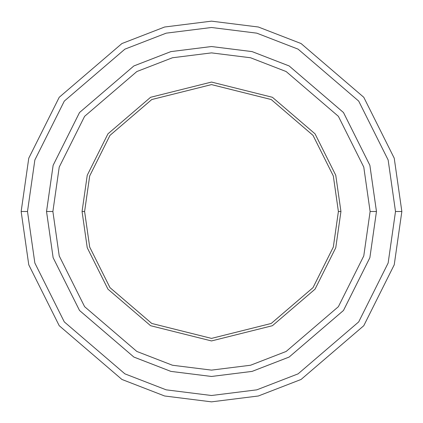 <?xml version="1.0" encoding="UTF-8"?>
<svg xmlns="http://www.w3.org/2000/svg" width="423" height="423" viewBox="0 0 423 423"><rect width="100%" height="100%" fill="white"/><g stroke="black" fill="none" stroke-linecap="round" stroke-linejoin="round"><path stroke-width="0.63" d="M84.6 211.5L89.676 175.968L109.98 135.36L151.783 99.532L211.5 84.6L271.217 99.532L313.02 135.36L333.324 175.968L338.4 211.5L340.938 211.5L335.762 175.259L315.05 133.837L272.412 97.29L211.5 82.062L150.588 97.29L107.95 133.837L87.238 175.259L82.062 211.5L84.6 211.5L89.676 247.032L109.98 287.64L151.783 323.468L211.5 338.4L271.217 323.468L313.02 287.64L333.324 247.032L338.4 211.5L333.319 175.968L313.015 135.365L271.217 99.537L211.5 84.605L151.783 99.537L109.985 135.365L89.681 175.968L84.605 211.5L89.681 175.968L109.985 135.365L151.783 99.537L211.5 84.605L271.217 99.537L313.015 135.365L333.319 175.968L338.395 211.5L333.324 175.968L313.02 135.36L271.217 99.532L211.5 84.6L151.783 99.532L109.98 135.36L89.676 175.968L84.6 211.5L89.681 247.032L109.985 287.635L151.783 323.463L211.5 338.395L271.217 323.463L313.015 287.635L333.319 247.032L338.395 211.5L333.319 247.032L313.015 287.635L271.217 323.463L211.5 338.395L151.783 323.463L109.985 287.635L89.681 247.032L84.605 211.5L82.062 211.5L87.238 175.259L107.95 133.837L150.588 97.29L211.5 82.062L272.412 97.29L315.05 133.837L335.762 175.259L340.938 211.5L335.762 247.741L315.05 289.163L272.412 325.71L211.5 340.938L150.588 325.71L107.95 289.163L87.238 247.741L82.062 211.5L87.238 247.741L107.95 289.163L150.588 325.71L211.5 340.938L272.412 325.71L315.05 289.163L335.762 247.741L340.938 211.5L338.4 211.5L333.324 247.032L313.02 287.64L271.217 323.468L211.5 338.4L151.783 323.468L109.98 287.64L89.676 247.032L84.6 211.5M395.505 211.5L388.145 263.021L358.704 321.903L298.088 373.858L256.793 389.842L211.5 395.505L166.207 389.842L124.912 373.858L64.296 321.903L34.855 263.021L27.495 211.5L21.15 211.5L28.764 264.798L59.22 325.71L121.924 379.457L164.642 395.991L211.5 401.85L258.358 395.991L301.076 379.457L363.78 325.71L394.236 264.798L401.85 211.5L395.505 211.5L388.145 159.979L358.704 101.097L298.088 49.142L256.793 33.158L211.5 27.495L166.207 33.158L124.912 49.142L64.296 101.097L34.855 159.979L27.495 211.5L34.855 263.021L64.296 321.903L124.912 373.858L166.207 389.842L211.5 395.505L256.793 389.842L298.088 373.858L358.704 321.903L388.145 263.021L395.505 211.5L401.85 211.5L394.236 264.798L363.78 325.71L301.076 379.457L258.358 395.991L211.5 401.85L164.642 395.991L121.924 379.457L59.22 325.71L28.764 264.798L21.15 211.5L28.764 158.202L59.22 97.29L121.924 43.543L164.642 27.009L211.5 21.15L258.358 27.009L301.076 43.543L363.78 97.29L394.236 158.202L401.85 211.5L394.236 158.202L363.78 97.29L301.076 43.543L258.358 27.009L211.5 21.15L164.642 27.009L121.924 43.543L59.22 97.29L28.764 158.202L21.15 211.5L27.495 211.5L34.855 159.979L64.296 101.097L124.912 49.142L166.207 33.158L211.5 27.495L256.793 33.158L298.088 49.142L358.704 101.097L388.145 159.979L395.505 211.5M370.12 211.5L363.775 255.915L338.395 306.67L286.144 351.46L250.543 365.239L211.5 370.12L172.457 365.239L136.856 351.46L84.605 306.67L59.225 255.915L52.88 211.5L46.535 211.5L53.134 257.692L79.529 310.477L133.869 357.054L170.892 371.389L211.5 376.465L252.108 371.389L289.131 357.054L343.471 310.477L369.866 257.692L376.465 211.5L370.12 211.5L363.775 167.085L338.395 116.33L286.144 71.54L250.543 57.761L211.5 52.88L172.457 57.761L136.856 71.54L84.605 116.33L59.225 167.085L52.88 211.5L59.225 255.915L84.605 306.67L136.856 351.46L172.457 365.239L211.5 370.12L250.543 365.239L286.144 351.46L338.395 306.67L363.775 255.915L370.12 211.5L376.465 211.5L369.866 257.692L343.471 310.477L289.131 357.054L252.108 371.389L211.5 376.465L170.892 371.389L133.869 357.054L79.529 310.477L53.134 257.692L46.535 211.5L53.129 165.308L79.524 112.518L133.869 65.94L170.892 51.606L211.5 46.53L252.108 51.606L289.131 65.94L343.476 112.518L369.871 165.308L376.47 211.5L369.871 257.692L343.476 310.482L289.131 357.06L252.108 371.394L211.5 376.47L170.892 371.394L133.869 357.06L79.524 310.482L53.129 257.692L46.53 211.5L53.129 257.692L79.524 310.482L133.869 357.06L170.892 371.394L211.5 376.47L252.108 371.394L289.131 357.06L343.476 310.482L369.871 257.692L376.47 211.5L369.871 165.308L343.476 112.518L289.131 65.94L252.108 51.606L211.5 46.53L170.892 51.606L133.869 65.94L79.524 112.518L53.129 165.308L46.53 211.5L53.134 165.308L79.529 112.523L133.869 65.946L170.892 51.611L211.5 46.535L252.108 51.611L289.131 65.946L343.471 112.523L369.866 165.308L376.465 211.5L369.866 165.308L343.471 112.523L289.131 65.946L252.108 51.611L211.5 46.535L170.892 51.611L133.869 65.946L79.529 112.523L53.134 165.308L46.535 211.5L52.88 211.5L59.225 167.085L84.605 116.33L136.856 71.54L172.457 57.761L211.5 52.88L250.543 57.761L286.144 71.54L338.395 116.33L363.775 167.085L370.12 211.5"/></g></svg>
